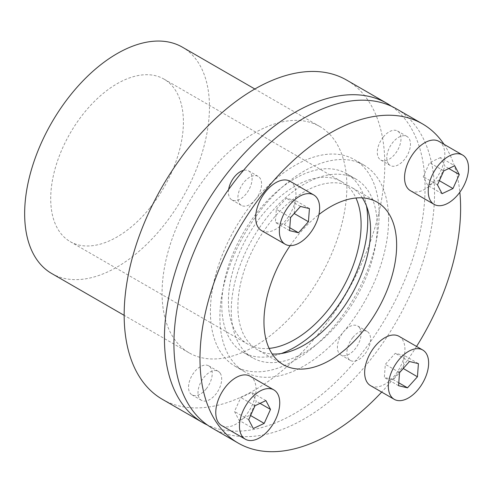 <?xml version="1.0" encoding="UTF-8"?>
<svg xmlns="http://www.w3.org/2000/svg" width="493" height="493" viewBox="0 0 493 493"><rect width="100%" height="100%" fill="white"/><g stroke="black" fill="none" stroke-linecap="round" stroke-linejoin="round"><path stroke-width="0.37" stroke-dasharray="2.46 1.85" d="M212.089 428.016A184.296 106.402 120 0 0 383.566 341.994A184.296 106.402 120 0 0 417.09 128.02A184.296 106.402 120 0 0 396.384 108.811M444.008 144.307A184.296 106.402 -60 0 1 459.833 192.233M416.567 346.443A184.296 106.402 -60 0 1 381.681 392.083M290.186 245.606A93.824 54.168 -60 0 1 318.916 214.56M362.33 197.884A93.824 54.168 120 0 0 361.689 196.941A93.824 54.168 120 0 0 351.145 187.161A93.824 54.168 120 0 0 263.847 230.958A93.824 54.168 120 0 0 246.783 339.887A93.824 54.168 120 0 0 257.328 349.666A93.824 54.168 120 0 0 272.204 353.992M352.809 337.514A16.756 9.675 120 0 0 348.471 358.707A16.756 9.675 120 0 0 350.357 360.451A16.756 9.675 120 0 0 365.942 352.631A16.756 9.675 120 0 0 368.992 333.182A16.756 9.675 120 0 0 367.106 331.432A16.756 9.675 120 0 0 352.809 337.514M359.514 327.709A16.756 9.675 120 0 0 357.635 325.959A16.756 9.675 120 0 0 342.043 333.779A16.756 9.675 120 0 0 338.993 353.235A16.756 9.675 120 0 0 340.879 354.978A16.756 9.675 120 0 0 356.464 347.158A16.756 9.675 120 0 0 359.514 327.709M399.034 336.325A28.483 16.442 -60 0 1 402.239 339.295A28.483 16.442 -60 0 1 397.056 372.363A28.483 16.442 -60 0 1 370.557 385.655M220.106 373.072A16.756 9.675 120 0 0 218.226 371.328A16.756 9.675 120 0 0 203.923 377.41A16.756 9.675 120 0 0 201.471 400.347A16.756 9.675 120 0 0 215.768 394.264A16.756 9.675 120 0 0 220.106 373.072M206.296 388.792A16.756 9.675 120 0 0 208.749 365.855A16.756 9.675 120 0 0 194.445 371.938A16.756 9.675 120 0 0 191.993 394.875A16.756 9.675 120 0 0 206.296 388.792M255.664 199.314A16.756 9.675 120 0 0 260.002 178.121A16.756 9.675 120 0 0 258.116 176.377A16.756 9.675 120 0 0 242.531 184.197A16.756 9.675 120 0 0 239.481 203.646A16.756 9.675 120 0 0 241.367 205.396A16.756 9.675 120 0 0 255.664 199.314M228.635 189.491A16.756 9.675 120 0 0 230.003 198.174A16.756 9.675 120 0 0 231.889 199.924A16.756 9.675 120 0 0 247.474 192.104A16.756 9.675 120 0 0 250.524 172.649A16.756 9.675 120 0 0 248.638 170.905A16.756 9.675 120 0 0 243.456 170.393M388.367 163.756A16.756 9.675 120 0 0 390.246 165.5A16.756 9.675 120 0 0 404.55 159.418A16.756 9.675 120 0 0 407.002 136.481A16.756 9.675 120 0 0 392.705 142.563A16.756 9.675 120 0 0 388.367 163.756M383.227 137.091A16.756 9.675 120 0 0 380.769 160.028A16.756 9.675 120 0 0 395.072 153.945A16.756 9.675 120 0 0 397.524 131.009A16.756 9.675 120 0 0 383.227 137.091M250.148 376.214A28.483 16.442 -60 0 1 245.982 415.211A28.483 16.442 -60 0 1 221.671 425.551M290.044 181.264A28.483 16.442 -60 0 1 293.243 184.234A28.483 16.442 -60 0 1 288.066 217.302A28.483 16.442 -60 0 1 261.561 230.601M438.93 141.374A28.483 16.442 -60 0 1 434.758 180.364A28.483 16.442 -60 0 1 410.447 190.705M388.589 219.718A119.288 68.872 120 0 0 363.883 165.106A119.288 68.872 120 0 0 271.957 197.064A119.288 68.872 120 0 0 219.884 317.11A119.288 68.872 120 0 0 244.59 371.722A119.288 68.872 120 0 0 336.516 339.763A119.288 68.872 120 0 0 388.589 219.718M379.111 214.245A119.288 68.872 120 0 0 354.405 159.633A119.288 68.872 120 0 0 262.479 191.592A119.288 68.872 120 0 0 210.406 311.644A119.288 68.872 120 0 0 235.118 366.25A119.288 68.872 120 0 0 327.038 334.291A119.288 68.872 120 0 0 379.111 214.245M366.478 205.969A103.203 59.585 120 0 0 346.363 173.561A103.203 59.585 120 0 0 258.27 211.029A103.203 59.585 120 0 0 243.16 352.322A103.203 59.585 120 0 0 281.281 353.543M340.725 320.327A103.203 59.585 120 0 0 355.841 179.033A103.203 59.585 120 0 0 267.748 216.501A103.203 59.585 120 0 0 252.632 357.795A103.203 59.585 120 0 0 340.725 320.327M391.522 106.285A184.296 106.402 -60 0 1 413.83 255.337A184.296 106.402 -60 0 1 294.759 413.417A184.296 106.402 -60 0 1 207.473 425.071M162.333 399.293A184.296 106.402 120 0 0 254.48 390.16A184.296 106.402 120 0 0 374.877 227.76A184.296 106.402 120 0 0 346.628 80.082M254.48 346.388A130.682 75.447 120 0 0 339.85 231.229A130.682 75.447 120 0 0 319.821 126.516A130.682 75.447 120 0 0 254.48 132.987A130.682 75.447 120 0 0 162.074 293.039A130.682 75.447 120 0 0 189.139 352.859A130.682 75.447 120 0 0 254.48 346.388M51.716 273.523A130.682 75.447 120 0 0 117.057 267.046A130.682 75.447 120 0 0 202.426 151.887A130.682 75.447 120 0 0 182.398 47.174M150.229 207.535A93.824 54.168 120 0 0 163.966 79.096A93.824 54.168 120 0 0 83.884 113.156A93.824 54.168 120 0 0 70.148 241.601A93.824 54.168 120 0 0 150.229 207.535M269.116 348.397A93.824 54.168 -60 0 1 247.85 344.194A93.824 54.168 -60 0 1 261.586 215.749A93.824 54.168 -60 0 1 341.667 181.689A93.824 54.168 -60 0 1 355.946 198.001M239.08 420.319L249.976 415.18L256.286 401.21L251.701 392.385L240.8 397.531L234.489 411.501L239.08 420.319L253.291 428.528M250.592 415.531L249.976 415.18M260.033 403.373L256.286 401.21M265.912 400.593L251.701 392.385M255.017 405.739L240.8 397.531M248.706 419.703L234.489 411.501M290.556 217.487L276.339 209.279L275.347 222.435L284.288 224.561L290.55 217.61M289.564 230.644L275.347 222.435M289.779 227.735L284.288 224.561M294.235 213.407L295.215 200.368L286.273 198.248L276.339 209.279M309.431 208.576L295.215 200.368M300.49 206.45L286.273 198.248M440.477 157.544L429.576 162.69L423.265 176.654L427.856 185.479L438.752 180.333L445.062 166.369L440.477 157.544L454.694 165.753M443.792 170.892L429.576 162.69M437.482 184.863L423.265 176.654M442.073 193.687L427.856 185.479M439.368 180.691L438.752 180.333M448.809 168.526L445.062 166.369M403.225 368.462L404.211 355.428L395.269 353.302L385.329 364.339L384.337 377.496L393.278 379.622L399.54 372.671M418.421 363.637L404.211 355.428M409.486 361.511L395.269 353.302M399.546 372.548L385.329 364.339M398.554 385.705L384.337 377.496M398.775 382.796L393.278 379.622M377.213 202.21L351.145 187.161M367.106 331.432L357.635 325.959M218.226 371.328L208.749 365.855M241.367 205.396L231.889 199.924M390.246 165.5L380.769 160.028M363.883 165.106L354.405 159.633M346.363 173.561L355.841 179.033M319.821 126.516L254.844 88.999M163.966 79.096L341.667 181.689M70.148 241.601L247.85 344.194M189.139 352.859L124.162 315.347M243.16 352.322L252.632 357.795M244.59 371.722L235.118 366.25M407.002 136.481L397.524 131.009M258.116 176.377L248.638 170.905M201.471 400.347L191.993 394.875M350.357 360.451L340.879 354.978M283.389 364.715L257.328 349.666"/><path stroke-width="0.74" d="M422.446 123.86L396.384 108.811A184.296 106.402 120 0 0 224.907 194.834A184.296 106.402 120 0 0 191.383 408.808A184.296 106.402 120 0 0 212.089 428.016L238.156 443.065A184.296 106.402 -60 0 1 217.444 423.857A184.296 106.402 -60 0 1 250.968 209.882A184.296 106.402 -60 0 1 422.446 123.86A184.296 106.402 -60 0 1 443.158 143.069A184.296 106.402 -60 0 1 444.008 144.307M459.833 192.233A184.296 106.402 -60 0 1 416.567 346.443M381.681 392.083A184.296 106.402 -60 0 1 238.156 443.065M318.916 214.56A93.824 54.168 -60 0 1 377.213 202.21A93.824 54.168 -60 0 1 387.757 211.99A93.824 54.168 -60 0 1 370.687 320.918A93.824 54.168 -60 0 1 283.389 364.715A93.824 54.168 -60 0 1 272.845 354.935A93.824 54.168 -60 0 1 290.186 245.606M394.246 399.336L370.557 385.655A28.483 16.442 -60 0 1 367.353 382.685A28.483 16.442 -60 0 1 372.535 349.617A28.483 16.442 -60 0 1 399.034 336.325L422.729 350.005A28.483 16.442 -60 0 1 425.934 352.97A28.483 16.442 -60 0 1 420.751 386.044A28.483 16.442 -60 0 1 394.246 399.336A28.483 16.442 -60 0 1 391.048 396.366A28.483 16.442 -60 0 1 396.23 363.298A28.483 16.442 -60 0 1 422.729 350.005M245.366 439.226L221.671 425.551A28.483 16.442 -60 0 1 225.843 386.555A28.483 16.442 -60 0 1 250.148 376.214L273.843 389.895A28.483 16.442 -60 0 1 269.671 428.885A28.483 16.442 -60 0 1 245.366 439.226A28.483 16.442 -60 0 1 249.532 400.236A28.483 16.442 -60 0 1 273.843 389.895M285.256 244.275L261.561 230.601A28.483 16.442 -60 0 1 258.363 227.63A28.483 16.442 -60 0 1 263.545 194.562A28.483 16.442 -60 0 1 290.044 181.264L313.739 194.945A28.483 16.442 -60 0 1 316.937 197.915A28.483 16.442 -60 0 1 311.761 230.983A28.483 16.442 -60 0 1 285.256 244.275A28.483 16.442 -60 0 1 282.058 241.311A28.483 16.442 -60 0 1 287.24 208.243A28.483 16.442 -60 0 1 313.739 194.945M434.142 204.385L410.447 190.705A28.483 16.442 -60 0 1 414.619 151.715A28.483 16.442 -60 0 1 438.93 141.374L462.625 155.055A28.483 16.442 -60 0 1 458.453 194.045A28.483 16.442 -60 0 1 434.142 204.385A28.483 16.442 -60 0 1 438.314 165.395A28.483 16.442 -60 0 1 462.625 155.055M281.281 353.543A103.203 59.585 120 0 0 331.247 314.854A103.203 59.585 120 0 0 366.478 205.969M207.473 425.071A184.296 106.402 -60 0 1 202.611 422.544A184.296 106.402 -60 0 1 164.44 338.18A184.296 106.402 -60 0 1 294.759 112.466A184.296 106.402 -60 0 1 386.906 103.339A184.296 106.402 -60 0 1 391.522 106.285M386.906 103.339L346.628 80.082A184.296 106.402 120 0 0 254.48 89.208A184.296 106.402 120 0 0 124.162 314.922A184.296 106.402 120 0 0 162.333 399.293L202.611 422.544M254.844 88.999L182.398 47.174A130.682 75.447 120 0 0 117.057 53.645A130.682 75.447 120 0 0 24.65 213.697A130.682 75.447 120 0 0 51.716 273.523L124.162 315.347M355.946 198.001A93.824 54.168 -60 0 1 327.931 310.134A93.824 54.168 -60 0 1 269.116 348.397M264.193 423.388L253.291 428.528L248.706 419.703L255.017 405.739L265.912 400.593L270.503 409.418L264.193 423.388L250.592 415.531M270.503 409.418L260.033 403.373M289.564 230.644L290.556 217.487L300.49 206.45L309.431 208.576L308.439 221.733L298.505 232.77L289.564 230.644M298.505 232.77L289.779 227.735M290.55 217.61L294.235 213.407M308.439 221.733L294.222 213.531M443.792 170.892L454.694 165.753L459.279 174.577L452.968 188.542L442.073 193.687L437.482 184.863L443.792 170.892M452.968 188.542L439.368 180.691M459.279 174.577L448.809 168.526M417.429 376.794L407.495 387.831L398.554 385.705L399.546 372.548L409.486 361.511L418.421 363.637L417.429 376.794L403.225 368.462M407.495 387.831L398.775 382.796M399.54 372.671L403.212 368.585M243.456 170.393A16.756 9.675 120 0 0 228.635 189.491M272.204 353.992A93.824 54.168 120 0 0 351.145 295.498A93.824 54.168 120 0 0 362.33 197.884"/></g></svg>
